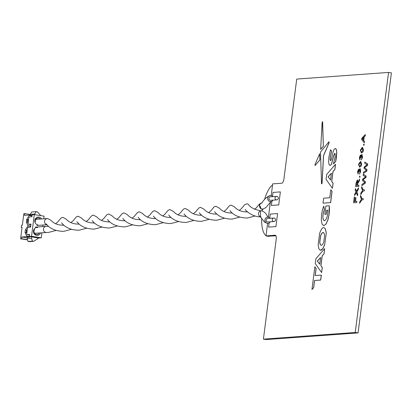 <?xml version="1.0" encoding="UTF-8"?>
<svg xmlns="http://www.w3.org/2000/svg" width="412" height="412" viewBox="0 0 412 412"><rect width="100%" height="100%" fill="white"/><g stroke="black" fill="none" stroke-linecap="round" stroke-linejoin="round"><path stroke-width="0.62" d="M261.084 210.841L260.157 211.011C258.309 212.247 258.005 213.885 259.236 215.934A3.069 2.874 85.9 0 0 260.307 216.697M269.989 218.314A3.069 2.874 85.9 0 0 264.895 220.116A3.069 2.874 85.9 0 0 270.246 221.81M46.427 232.481L35.849 233.249A3.069 2.874 -94.1 0 1 34.314 232.909M46.757 226.384A3.069 2.874 85.9 0 0 43.492 228.969A3.069 2.874 85.9 0 0 46.556 232.471M267.991 218.499A1.751 1.643 85.9 0 0 266.126 220.168A1.751 1.643 85.9 0 0 267.893 221.98L274.016 221.538A1.751 1.643 85.9 0 0 274.109 218.056A1.751 1.643 85.9 0 0 272.244 219.72A1.751 1.643 85.9 0 0 274.016 221.538M260.863 210.8L261.084 210.774A3.069 2.874 85.9 0 0 260.157 211.011M260.451 216.867L260.626 210.81M260.497 216.923L259.236 215.934M28.464 220.054A3.069 2.874 85.9 0 0 28.181 222.264M35.396 221.847A3.069 2.874 -94.1 0 1 40.34 219.066M37.971 224.926A3.945 3.693 -94.1 0 1 34.809 220.456A3.945 3.693 -94.1 0 1 41.607 218.973M40.577 232.909A3.945 3.693 -94.1 0 1 33.475 230.859A3.945 3.693 -94.1 0 1 37.636 227.527M39.325 232.996A3.069 2.874 -94.1 0 1 36.441 234.485A3.069 2.874 -94.1 0 1 34.51 229.623M27.13 230.452A3.069 2.874 85.9 0 0 26.847 232.667M28.011 241.442L27.125 238.656L31.564 238.332L32.45 241.123L28.011 241.442L29.231 241.633L33.671 241.314L38.182 238.481L38.239 238.043L29.391 236.457L29.643 234.51L27.192 234.685L26.718 233.645L27.388 228.444L28.14 227.316L30.586 227.141L30.977 224.107L28.526 224.282L30.905 224.653M28.011 225.93L25.384 229.881L25.05 232.481L26.708 236.117L26.636 236.658L21.738 237.013L21.517 238.749L20.6 238.816L22.073 227.326L21.306 227.383L21.584 225.215L22.351 225.163L23.819 213.673L24.741 213.612L24.514 215.342L29.412 214.987L26.718 219.478L26.383 222.078L28.011 225.93L30.689 226.348M25.384 229.881L27.166 230.159M28.042 225.714L30.715 226.131M30.555 224.602L30.833 225.21M26.383 222.078L28.165 222.356M28.526 224.282L28.052 223.247L28.722 218.046L29.468 216.918L31.92 216.738L32.167 214.786L34.309 214.631L31.533 236.303L29.391 236.457M29.571 235.056L27.192 234.685M29.221 235L29.499 235.613M29.927 236.54L29.891 237.168L26.636 236.658M27.125 238.656L27.29 237.353L29.891 237.168M31.564 238.332L31.729 237.034M26.708 236.117L29.963 236.622M25.05 232.481L26.837 232.759M22.047 227.501L21.306 227.383M32.023 215.945L29.345 215.528M26.718 219.478L28.5 219.756M34.593 214.678L34.67 214.06L30.236 214.384L30.143 215.1M32.074 215.538L30.246 215.672M30.236 214.384L31.786 211.974L36.225 211.65L37.446 211.84L40.809 215.646M36.225 211.65L34.67 214.06M43.734 218.818L44.074 216.151L34.309 214.631M41.942 232.806L41.298 237.822L38.239 238.043M41.298 237.822L31.533 236.303M32.45 241.123L33.671 241.314M27.223 237.868L21.738 237.013M27.45 239.671L21.517 238.749M27.516 239.892L20.6 238.816M27.084 230.54L26.517 230.452M26.801 232.414L25.06 232.419M26.564 230.061L26.275 232.332M42.936 225.024L42.735 226.6M26.61 220.286L27.831 220.199L27.563 222.264M28.145 220.981L27.738 220.914M27.831 220.199L28.356 220.281M30.225 214.461L24.741 213.612M29.412 214.987L32.09 215.404M270.766 196.828A1.751 1.643 85.9 0 0 268.902 198.496A1.751 1.643 85.9 0 0 270.669 200.309L276.792 199.866A1.751 1.643 85.9 0 0 276.885 196.385A1.751 1.643 85.9 0 0 275.02 198.048A1.751 1.643 85.9 0 0 276.792 199.866M272.765 196.642A3.069 2.874 85.9 0 0 267.671 198.445A3.069 2.874 85.9 0 0 273.022 200.139M35.648 219.539A3.069 2.874 -94.1 0 1 36.483 219.344L46.7 218.602M63.845 225.158L63.335 225.204C58.046 225.24 53.89 223.592 50.867 220.26L47.462 218.448L45.686 219.158A3.069 2.874 85.9 0 0 46.875 224.633M262.665 209.075L261.306 209.111L260.204 208.096A3.069 2.874 85.9 0 0 262.532 209.09L262.532 209.09C264.916 208.426 266.657 207.148 267.748 205.253L271.338 201.483M254.498 209.342L255.677 208.472L259.261 204.311L261.306 209.111L262.377 209.095M261.321 203.142A3.069 2.874 85.9 0 0 261.131 203.219C259.318 204.44 259.009 206.067 260.204 208.096M261.131 203.219L261.414 203.065M326.196 232.883L325.362 228.933C323.544 226.301 321.633 227.774 319.63 233.357L318.146 244.944L318.976 248.889C320.016 250.743 321.303 250.65 322.843 248.606L324.713 244.465L326.278 232.893L325.444 228.948L323.987 227.62M323.786 242.06L324.63 235.453L324.1 233.192L322.998 232.44L321.684 233.367L320.557 235.746L319.712 242.359L320.242 244.615L321.345 245.367L322.658 244.44L323.786 242.06M324.713 244.465L326.278 232.893M314.516 280.495L320.639 280.047L321.272 275.103L315.149 275.546L316.056 268.475L314.861 266.78L311.951 289.497L313.604 287.597L314.516 280.495M324.496 220.765L323.384 219.998L322.869 217.67L323.029 214.178L324.342 209.193L323.729 206.17L322.514 209.564L321.556 214.518L321.293 220.327L322.117 224.288L323.873 225.606L326.005 224.004L327.864 219.879L329.09 214.06L329.234 205.773L325.892 206.015L324.831 214.302L326.16 214.204L326.659 210.29L327.854 210.202L327.689 213.895L326.948 217.387L325.815 219.823L324.265 220.76M322.869 217.67L323.106 214.189L324.424 209.203L323.755 206.304M323.384 219.998L322.951 217.68M324.579 220.78L323.466 220.013M323.873 225.606L326.088 224.02L327.947 219.89L329.173 214.07L329.507 209.631L329.239 205.794M322.56 121.926L322.127 122.338L320.654 149.35L323.343 146.219L322.478 121.617M323.343 146.219L322.642 121.937M320.515 152.023L321.52 183.87L321.968 183.422L323.528 155.535L329.039 142.773L328.972 141.78L320.515 152.023M330.29 156.838L331.557 151.199L330.501 149.7L328.936 156.91L328.627 161.684L329.07 164.563L330.094 165.449L331.397 164.29L333.797 155.314L334.771 153.213L335.214 154.145L335.044 157.137L333.411 164.002L335.636 161.437L336.707 152.28L336.269 149.376L335.255 148.469L333.957 149.628L333.004 152.26L331.32 159.557L330.62 160.706L330.136 159.789L330.29 156.838M333.411 164.002L335.718 161.447L336.475 157.08L336.789 152.296L336.352 149.386L335.337 148.48M323.013 203.157L330.558 202.606L331.984 191.472L330.795 189.778L329.77 197.765L323.647 198.208L323.013 203.157L330.64 202.622L332.067 191.482L330.862 189.875M335.461 164.337L326.69 174.436L326.067 179.323L332.391 188.299L333.04 183.232L331.665 181.455L332.937 171.536L334.796 169.523L335.445 164.46M331.413 173.189L328.091 176.784L330.542 179.962L331.413 173.189M366.922 169.62L366.737 171.068L363.394 173.473L363.554 172.211L366.407 170.336L364.048 168.369L364.239 166.901L367.118 164.779L364.697 163.291L364.862 162.024L367.643 163.991L367.468 165.33L364.512 167.612L366.999 169.636L366.819 171.083L363.487 173.406M364.872 167.911L366.999 169.636M362.684 179.035L365.562 176.918L363.147 175.424L363.307 174.163L366.088 176.125L365.918 177.469L362.957 179.745L365.367 181.759L365.181 183.206L361.839 185.611L362.004 184.344L364.852 182.475L362.493 180.507L362.684 179.035M364.342 189.731L364.187 190.952L362.89 191.05L360.701 194.51L360.886 193.063L362.596 190.462L361.525 188.068L361.71 186.621L363.049 189.824L364.342 189.731M362.483 157.214L361.273 159.974L362.138 157.199L361.746 155.535L360.917 157.92L360.577 157.832L360.34 156.081L359.733 157.43L359.836 159.969L359.377 157.492L360.469 154.969L360.927 156.107L361.891 154.423L362.483 157.214M360.392 156.081L359.815 157.441L360.098 158.867L359.841 159.938M359.115 170.244L360.078 168.56L360.675 171.351L359.465 174.111L360.325 171.335L359.933 169.672L359.104 172.056L358.764 171.964L358.533 170.213L357.925 171.567L358.028 174.106L357.565 171.629L358.661 169.105L359.115 170.244M359.933 169.672L359.104 172.046M271.889 201.283L271.359 205.428L278.708 204.893L280.371 191.894L273.027 192.425L272.523 196.359M278.708 204.893L280.371 191.894M269.113 222.954L268.583 227.1L275.932 226.564L277.595 213.565L270.251 214.096L269.747 218.03M275.932 226.564L277.595 213.565M275.932 235.824L268.058 236.21A26.291 8.997 98.8 0 1 267.347 236.179A26.291 8.997 98.8 0 1 266.657 235.988M266.049 235.674A26.291 8.997 98.8 0 1 261.63 218.525M262.207 210.851A26.291 8.997 98.8 0 1 262.454 209.095M264.55 199.547A26.291 8.997 98.8 0 1 272.538 185.034M268.058 236.21L266.023 235.891L275.206 235.226A4.383 1.499 98.8 0 1 275.324 235.231A4.383 1.499 98.8 0 1 276.184 239.449L263.412 339.133L266.26 339.576L358.085 332.917L391.4 72.867L388.552 72.424L296.722 79.083L283.956 178.767A4.383 1.499 98.8 0 1 281.87 183.216L272.687 183.881L271.189 195.582M270.411 201.623L268.413 217.253M267.635 223.294L266.023 235.891M263.412 339.133L355.237 332.474L358.085 332.917M355.237 332.474L388.552 72.424M268.871 236.333A26.291 8.997 98.8 0 1 268.161 236.308L267.347 236.179M321.607 272.502L322.323 267.532L320.948 265.755L322.22 255.837L324.079 253.828L324.651 248.75M321.597 272.589L322.246 267.522L320.871 265.745L322.138 255.821L324.002 253.813L324.666 248.621L315.896 258.726L315.268 263.608L321.674 272.6M320.613 257.474L317.292 261.074L319.748 264.252L320.613 257.474M268.665 227.094L276.009 226.579M271.441 205.423L278.785 204.908M356.792 201.339L356.72 202.56L353.661 202.761M354.67 196.982L354.171 201.514M355.917 197.554L355.505 201.417M358.497 188.052L358.409 189.355L356.833 191.915L357.781 194.279L357.523 195.612M356.308 192.759L354.608 195.365M355.463 188.691L356.514 191.117M358.862 185.189L358.703 186.409L355.644 186.631L356.128 182.871L357.322 179.905L357.853 182.14L359.65 179.029L359.47 180.43L357.74 183.433L357.487 185.287L358.945 185.199L358.785 186.42L355.726 186.626M357.405 179.915L357.935 182.155M359.63 179.189L359.552 180.446L357.822 183.443L357.57 185.282M360.021 176.12L359.882 177.227L359.491 177.258L359.63 176.145L360.021 176.12L359.964 177.242L359.573 177.253M360.16 168.575L360.752 171.366L359.552 174.075M358.615 170.228L358.007 171.577L358.291 173.004L358.033 174.075M358.744 169.116L359.197 170.254M360.768 161.555L361.669 164.213L361.128 166.17L359.393 167.087M361.973 154.438L362.565 157.23L361.36 159.938M361.844 155.551L360.917 157.909M360.552 154.979L361.01 156.117M362.581 147.419L363.482 150.076L362.936 152.033L361.2 152.95M364.126 144.112L363.981 145.225L363.59 145.251L363.729 144.138L364.126 144.112L364.064 145.235L363.672 145.245M365.336 134.636L365.269 135.831L364.198 136.887L363.724 140.585L364.543 141.501L364.301 142.712M363.214 198.553L363.142 199.768L361.844 199.861L359.676 203.147M360.644 195.571L361.993 198.62M364.342 189.752L364.27 190.967L362.972 191.06L360.783 194.521M361.772 186.77L363.121 189.819M363.384 174.214L366.17 176.135L365.995 177.479L363.039 179.761L365.449 181.769L365.264 183.216L361.932 185.544M364.939 162.081L367.725 164.002L367.55 165.346L364.594 167.622L364.95 167.926M332.402 188.212L333.123 183.242L331.748 181.471L333.02 171.547L334.879 169.538L335.543 164.347M330.702 160.716L330.218 159.805L330.373 156.854L331.639 151.214L330.558 149.783M334.853 153.223L333.88 155.324L331.48 164.3L329.961 165.449M321.602 183.886L322.05 183.433L323.611 155.551L329.121 142.784L329.054 141.79M320.742 149.247L323.425 146.234M315.02 165.562L319.939 159.959L319.666 153.939M324.913 214.297L326.237 214.219L326.742 210.3L327.854 210.218M323.58 225.601L323.956 225.622M312.049 289.384L313.687 287.607L314.598 280.505L320.721 280.062L321.355 275.118M315.232 275.54L316.138 268.485L314.933 266.878M320.433 250.202L322.926 248.621L324.795 244.476M360.907 200.119L361.468 199.264L360.397 196.869L360.582 195.422L361.921 198.625L363.219 198.532L363.06 199.753L361.762 199.851L359.573 203.312L359.758 201.865L360.907 200.119M363.703 137.376L362.194 138.865L363.348 140.157M364.46 141.491L364.296 142.784L361.674 139.565L361.849 138.19L365.351 134.523L365.187 135.821L364.115 136.877L363.642 140.569L364.46 141.491M362.606 139.4L363.338 140.229L363.719 137.268L362.117 138.849L362.606 139.4M362.859 152.023L361.494 152.955L360.299 150.292L362.205 147.398L363.399 150.066L362.859 152.023M361.638 151.843L363.044 150.092L362.066 148.511L360.649 150.277L360.711 151.415L361.638 151.843M362.462 148.526L360.732 150.287L360.794 151.425L361.715 151.858M361.046 166.16L359.686 167.092L358.486 164.424L360.397 161.535L361.587 164.203L361.046 166.16M359.825 165.979L361.236 164.228L360.253 162.647L358.842 164.414L358.904 165.552L359.48 165.969M358.904 165.552L359.908 165.995M360.649 162.663L358.924 164.424L358.986 165.562M357.698 194.268L357.508 195.757L356.272 192.672L354.505 195.535L354.691 194.062L356.009 192.023L355.211 190.03L355.401 188.536L356.468 191.189L358.517 187.867L358.327 189.345L356.751 191.899L357.698 194.268M315.087 165.506L319.856 159.949L319.655 153.753L315.01 164.522L315.087 165.506M357.137 185.312L357.431 182.99L357.178 181.125L356.483 182.799L356.153 185.385L357.137 185.312M356.792 201.324L356.637 202.544L353.578 202.766L354.315 196.988L354.67 196.962L354.088 201.52L355.067 201.447L355.566 197.559L355.922 197.533L355.422 201.422L356.792 201.324M323.266 232.456L321.767 233.383L320.639 235.757L319.794 242.369L320.325 244.625L321.159 245.367M357.261 181.136L356.565 182.81L356.236 185.374M320.598 257.593L317.374 261.09L319.758 264.174M331.397 173.303L328.168 176.8L330.553 179.884M261.697 210.8A3.069 2.874 85.9 0 0 261.084 210.774L261.97 210.81C267.44 213.488 266.518 216.182 268.542 217.371M267.985 223.294L266.981 223.252L264.55 222.12L260.193 216.583L260.971 216.867M267.64 218.484L273.759 218.041M35.401 227.13L46.118 226.353M260.729 210.8L260.482 210.8C246.546 207.622 249.95 203.028 246.422 204.017L244.692 204.692L241.411 208.642L239.197 210.455M48.539 226.27L46.391 226.348M63.299 224.658L62.825 225.235M56.027 230.452L48.477 232.435L46.283 232.481M79.15 224.051L78.641 224.097C73.351 224.133 69.195 222.485 66.172 219.153L62.768 217.34L61.038 218.015L57.757 221.96L55.543 223.773M93.905 222.434L93.436 223.016M86.633 228.227L79.083 230.215C64.555 230.143 61.028 221.337 61.687 223.01M109.762 221.831L109.252 221.872C103.963 221.913 99.807 220.266 96.784 216.933L93.375 215.121L91.649 215.795L88.364 219.74L86.149 221.553M124.517 220.214L124.043 220.791M117.245 226.008L109.695 227.99C95.167 227.924 91.634 219.117 92.298 220.791M140.368 219.611L139.859 219.653C134.57 219.689 130.413 218.046 127.39 214.714L123.986 212.896L122.256 213.576L118.975 217.521L116.761 219.333M155.123 217.994L154.655 218.571M147.851 223.788L140.301 225.771C125.773 225.704 122.246 216.897 122.905 218.571M170.98 217.387L170.47 217.433C165.181 217.469 161.025 215.821 158.002 212.494L154.593 210.676L152.867 211.356L149.582 215.301L147.367 217.114M185.735 215.775L185.261 216.352M178.463 221.568L170.913 223.551C156.385 223.484 152.852 214.678 153.516 216.352M201.586 215.167L201.077 215.213C195.788 215.249 191.632 213.601 188.608 210.269L185.204 208.457L183.474 209.131L180.193 213.081L177.979 214.894M216.341 213.555L215.873 214.132M209.069 219.349L201.52 221.332C186.991 221.259 183.464 212.453 184.123 214.132M232.198 212.947L231.688 212.994C226.399 213.03 222.243 211.382 219.22 208.05L215.811 206.237L214.085 206.912L210.8 210.862L208.585 212.674M246.953 211.335L246.479 211.912M239.681 217.129L232.131 219.112C217.603 219.04 214.07 210.233 214.734 211.912M245.341 209.693C243.971 208.137 249.904 216.46 260.322 216.928L260.508 216.933M270.416 196.812L276.54 196.37M262.171 209.116L262.532 209.09M36.925 225.462L46.968 224.736M263.165 208.992L261.8 210.784M254.987 216.017L247.437 218.005C232.909 217.933 229.376 209.126 230.04 210.8M78.599 223.546L78.131 224.123M71.328 229.34L63.783 231.323C49.249 231.25 45.722 222.444 46.386 224.123M94.456 222.938L93.946 222.985C88.657 223.021 84.501 221.373 81.478 218.041L78.069 216.228L76.344 216.903L73.058 220.853L70.843 222.665M109.211 221.326L108.742 221.903M101.939 227.12L94.389 229.103C79.861 229.031 76.328 220.224 76.993 221.903M125.063 220.719L124.553 220.765C119.264 220.801 115.113 219.153 112.085 215.821L108.68 214.008L106.95 214.683L103.67 218.628L101.455 220.441M139.817 219.107L139.349 219.684M132.546 224.9L125.001 226.883C110.468 226.811 106.94 218.005 107.604 219.678M155.674 218.499L155.164 218.545C149.875 218.581 145.719 216.933 142.696 213.601L139.287 211.789L137.562 212.463L134.276 216.408L132.061 218.221M170.429 216.887L169.96 217.464M163.157 222.681L155.607 224.664C141.079 224.592 137.546 215.785 138.211 217.459M186.281 216.279L185.776 216.326C180.487 216.362 176.331 214.714 173.308 211.382L169.898 209.569L168.168 210.244L164.888 214.189L162.673 216.001M201.041 214.667L200.567 215.244M193.764 220.461L186.219 222.444C171.686 222.372 168.158 213.565 168.822 215.239M216.892 214.06L216.382 214.106C211.093 214.142 206.937 212.494 203.914 209.162L200.505 207.349L198.78 208.024L195.494 211.969L193.28 213.782M231.647 212.448L231.178 213.025M224.375 218.242L216.825 220.224C202.297 220.152 198.769 211.346 199.429 213.019M247.499 211.84L246.994 211.886C241.705 211.923 237.549 210.275 234.526 206.942L231.117 205.13L229.386 205.804L226.106 209.749L223.891 211.562M261.718 202.998L260.497 203.332L259.261 204.311M262.084 202.972L261.234 203.204C261.934 203.683 264.107 197.703 270.318 195.504"/></g></svg>
